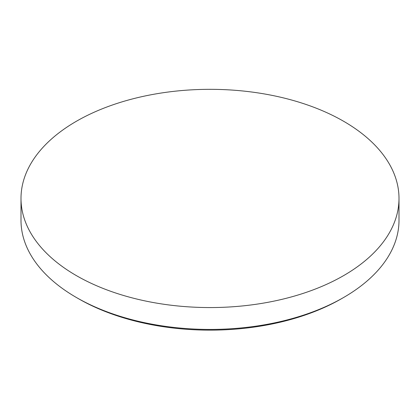 <?xml version="1.0" encoding="UTF-8"?>
<svg xmlns="http://www.w3.org/2000/svg" width="420" height="420" viewBox="0 0 420 420"><rect width="100%" height="100%" fill="white"/><g stroke="black" fill="none" stroke-linecap="round" stroke-linejoin="round"><path stroke-width="0.63" d="M343.644 297.476L341.539 298.688A186.023 107.399 180 0 1 78.461 298.688L76.356 297.476A189 109.116 0 0 0 343.644 297.476A189 109.116 0 0 0 399 220.316L399 198.445A189 109.116 0 0 0 343.644 121.286A189 109.116 0 0 0 137.671 97.634A189 109.116 0 0 0 21 198.445A189 109.116 0 0 0 76.356 275.604A189 109.116 0 0 0 282.329 299.255A189 109.116 0 0 0 399 198.445M21 198.445L21 220.316A189 109.116 0 0 0 76.356 297.476L78.461 298.688A186.023 107.399 180 0 1 78.456 298.688"/></g></svg>
